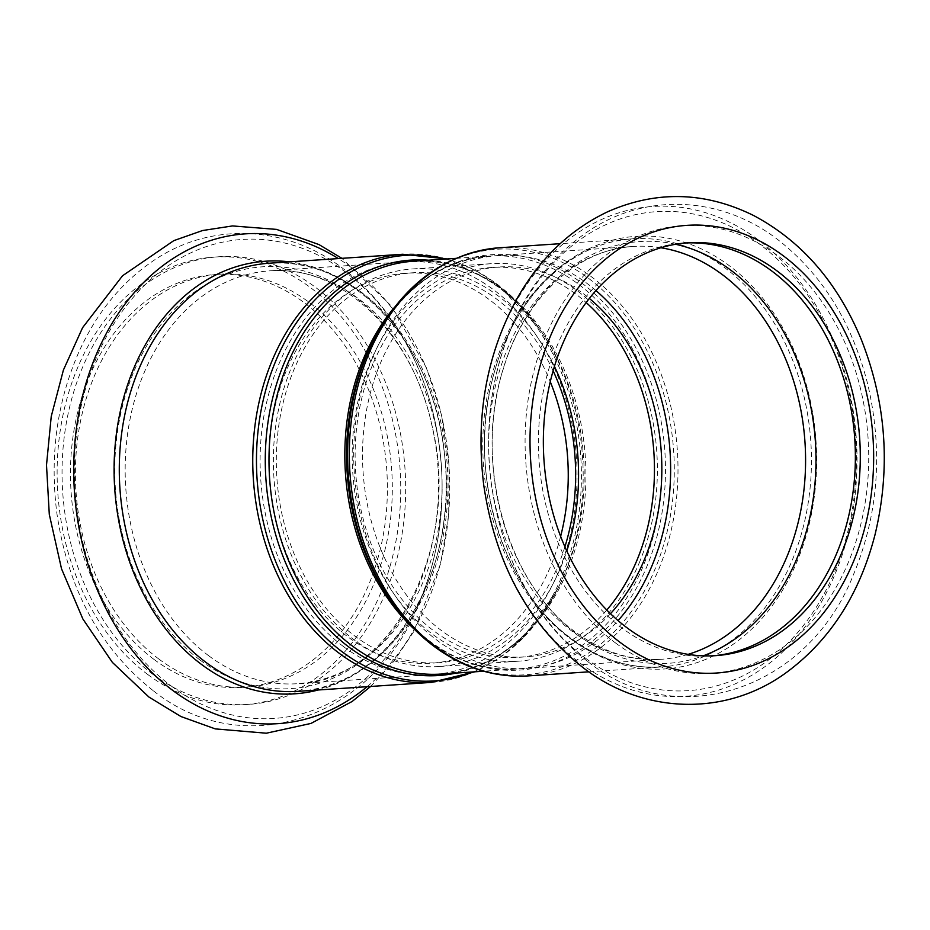 <?xml version="1.0" encoding="UTF-8"?>
<svg xmlns="http://www.w3.org/2000/svg" width="930" height="930" viewBox="0 0 930 930"><rect width="100%" height="100%" fill="white"/><g stroke="black" fill="none" stroke-linecap="round" stroke-linejoin="round"><path stroke-width="0.7" stroke-dasharray="4.65 3.49" d="M343.577 646.641A206.89 158.216 86.2 0 0 432.427 674.645A206.89 158.216 86.2 0 0 576.449 457.63A206.89 158.216 86.2 0 0 404.736 261.795A206.89 158.216 86.2 0 0 263.353 419.291A206.89 158.216 86.2 0 0 343.577 646.641M560.639 536.354A195.393 149.428 -93.8 0 1 550.421 566.777A195.393 149.428 -93.8 0 1 431.66 663.183A195.393 149.428 -93.8 0 1 269.491 478.229A195.393 149.428 -93.8 0 1 405.503 273.269A195.393 149.428 -93.8 0 1 550.269 381.73M564.917 546.782A195.393 149.428 -93.8 0 1 557.814 566.289A195.393 149.428 -93.8 0 1 439.053 662.683A195.393 149.428 -93.8 0 1 276.873 477.729A195.393 149.428 -93.8 0 1 412.897 272.769A195.393 149.428 -93.8 0 1 553.118 370.826M554.42 366.42A199.229 152.357 86.2 0 0 412.641 268.944A199.229 152.357 86.2 0 0 273.955 477.927A199.229 152.357 86.2 0 0 439.309 666.508A199.229 152.357 86.2 0 0 560.395 568.218A199.229 152.357 86.2 0 0 566.8 550.979M639.212 562.929A199.229 152.357 86.2 0 0 632.214 359.015A199.229 152.357 86.2 0 0 491.447 263.667A199.229 152.357 86.2 0 0 352.772 472.638A199.229 152.357 86.2 0 0 518.115 661.218A199.229 152.357 86.2 0 0 639.212 562.929M606.79 610.022A195.393 149.428 -93.8 0 1 517.859 657.394A195.393 149.428 -93.8 0 1 355.69 472.44A195.393 149.428 -93.8 0 1 491.703 267.48A195.393 149.428 -93.8 0 1 586.156 302.552M610.475 613.695A195.393 149.428 -93.8 0 1 525.252 656.894A195.393 149.428 -93.8 0 1 363.084 471.94A195.393 149.428 -93.8 0 1 499.096 266.991A195.393 149.428 -93.8 0 1 589.329 298.425M595.932 290.555A206.89 158.216 86.2 0 0 498.329 255.518A206.89 158.216 86.2 0 0 356.946 413.013A206.89 158.216 86.2 0 0 437.17 640.363A206.89 158.216 86.2 0 0 526.02 668.368A206.89 158.216 86.2 0 0 618.066 620.612M685.515 242.986A206.89 158.216 86.2 0 0 683.05 243.125A206.89 158.216 86.2 0 0 541.678 400.621A206.89 158.216 86.2 0 0 621.903 627.971A206.89 158.216 86.2 0 0 710.741 655.976A206.89 158.216 86.2 0 0 713.205 655.79M158.856 659.033A206.89 158.216 86.2 0 0 247.706 687.038A206.89 158.216 86.2 0 0 391.716 470.022A206.89 158.216 86.2 0 0 220.015 274.187A206.89 158.216 86.2 0 0 78.632 431.683A206.89 158.216 86.2 0 0 158.856 659.033M153.927 659.358A206.89 158.216 86.2 0 0 242.777 687.363A206.89 158.216 86.2 0 0 386.799 470.359A206.89 158.216 86.2 0 0 215.086 274.524A206.89 158.216 86.2 0 0 73.703 432.02A206.89 158.216 86.2 0 0 153.927 659.358M390.902 600.768A213.261 163.099 86.2 0 0 433.624 645.943A213.261 163.099 86.2 0 0 652.79 574.31A213.261 163.099 86.2 0 0 595.56 283.906A213.261 163.099 86.2 0 0 373.442 340.554M499.305 247.775A214.551 164.075 -93.8 0 1 677.377 450.864A214.551 164.075 -93.8 0 1 528.031 675.912M455.921 258.366L489.447 256.122C439.692 260.749 400.481 289.974 371.814 343.786A208.169 159.204 -93.8 0 1 588.632 288.486A208.169 159.204 -93.8 0 1 644.502 571.962A208.169 159.204 -93.8 0 1 430.555 641.886A208.169 159.204 -93.8 0 1 388.856 597.792C400.888 615.3 414.641 629.842 430.102 641.433C457.572 661.637 486.588 670.821 517.138 668.961A206.89 158.216 86.2 0 0 661.16 451.945A206.89 158.216 86.2 0 0 489.447 256.122A206.89 158.216 86.2 0 0 393.727 308.132M569.346 637.91A214.551 164.075 86.2 0 0 661.486 666.961A214.551 164.075 86.2 0 0 810.832 441.913A214.551 164.075 86.2 0 0 632.76 238.824A214.551 164.075 86.2 0 0 486.146 402.155A214.551 164.075 86.2 0 0 569.346 637.91M415.338 630.203A206.89 158.216 86.2 0 0 428.3 640.956A206.89 158.216 86.2 0 0 517.138 668.961L483.612 671.216M445.47 259.063A213.261 163.099 -93.8 0 1 539.853 329.394L541.899 332.382C506.304 282.871 463.547 259.144 413.618 261.202A206.89 158.216 -93.8 0 1 585.33 457.037A206.89 158.216 -93.8 0 1 441.308 674.052C491.063 669.414 530.274 640.2 558.942 586.377A208.169 159.204 86.2 0 0 541.899 332.382A208.169 159.204 86.2 0 0 428.521 260.202M456.212 673.053A208.169 159.204 86.2 0 0 558.942 586.377L557.314 589.608A213.261 163.099 -93.8 0 1 473.161 671.913M447.144 258.959L497.841 284.65L539.853 329.394A213.261 163.099 -93.8 0 1 557.314 589.608L521.649 639.561L474.835 671.797M431.45 682.388A214.551 164.075 86.2 0 0 580.797 457.339A214.551 164.075 86.2 0 0 402.725 254.25M297.995 691.339A214.551 164.075 86.2 0 0 447.342 466.29A214.551 164.075 86.2 0 0 269.27 263.213C351.552 254.75 435.031 344.681 444.645 455.909C459.56 574.24 386.45 689.049 297.995 691.339M675.599 244.276A211.377 161.646 86.2 0 0 500.049 380.138A211.377 161.646 86.2 0 0 577.46 634.713A211.377 161.646 86.2 0 0 703.208 655.836M585.493 658.184A240.033 183.57 86.2 0 0 856.286 452.538A240.033 183.57 86.2 0 0 575.751 242.835A240.033 183.57 86.2 0 0 585.493 658.184M660.835 247.752A206.89 158.216 86.2 0 0 633.272 246.473A206.89 158.216 86.2 0 0 491.9 403.957A206.89 158.216 86.2 0 0 572.124 631.307A206.89 158.216 86.2 0 0 660.974 659.312A206.89 158.216 86.2 0 0 688.107 654.36M572.02 639.619A216.795 165.796 86.2 0 0 816.587 453.875A216.795 165.796 86.2 0 0 563.22 264.48A216.795 165.796 86.2 0 0 572.02 639.619M580.053 663.09A245.45 187.709 86.2 0 0 856.949 452.805A245.45 187.709 86.2 0 0 570.09 238.371A245.45 187.709 86.2 0 0 580.053 663.09M615.579 643.002A224.316 171.55 86.2 0 0 868.643 450.818A224.316 171.55 86.2 0 0 606.476 254.843A224.316 171.55 86.2 0 0 615.579 643.002M367.059 686.712A245.45 187.709 86.2 0 0 449.016 466.186A245.45 187.709 86.2 0 0 338.334 258.575M147.614 674.39A224.316 171.55 86.2 0 0 400.667 482.205A224.316 171.55 86.2 0 0 138.512 286.231A224.316 171.55 86.2 0 0 147.614 674.39M318.246 689.99A216.795 165.796 86.2 0 0 445.575 466.407A216.795 165.796 86.2 0 0 289.532 261.853M208.634 655.697A206.89 158.216 86.2 0 0 297.484 683.701A206.89 158.216 86.2 0 0 441.494 466.686A206.89 158.216 86.2 0 0 269.781 270.851A206.89 158.216 86.2 0 0 128.41 428.346A206.89 158.216 86.2 0 0 208.634 655.697M200.043 660.033A211.377 161.646 86.2 0 0 438.495 478.938A211.377 161.646 86.2 0 0 191.464 294.264A211.377 161.646 86.2 0 0 200.043 660.033M171.225 685.98A240.033 183.57 86.2 0 0 442.017 480.333A240.033 183.57 86.2 0 0 161.483 270.63A240.033 183.57 86.2 0 0 171.225 685.98M152.543 674.064A224.316 171.55 86.2 0 0 405.596 481.88A224.316 171.55 86.2 0 0 143.429 285.905A224.316 171.55 86.2 0 0 152.543 674.064M439.053 662.683L431.66 663.183M412.897 272.769L405.503 273.269M525.252 656.894L517.859 657.394M499.096 266.991L491.703 267.48M588.853 671.832L661.486 666.961C629.773 668.879 599.664 659.358 571.159 638.387C501.247 588.69 465.953 468.29 494.156 372.976C514.662 296.147 571.613 241.916 632.76 238.824L560.127 243.695M526.02 668.368L660.974 659.312C631.272 661.172 602.861 652.151 575.74 632.249C506.955 583.738 472.731 461.803 503.421 368.571C524.613 297.519 577.704 249.263 633.272 246.473L498.329 255.518M710.741 655.976L715.67 655.65M683.05 243.125L687.979 242.8M587.993 661.753C677.993 733.782 808.565 689.316 853.601 574.287C878.455 514.15 883.175 450.829 867.748 384.311C852.45 323.687 823.271 276.105 780.247 241.556C722.54 195.358 644.037 191.673 585.54 233.186C555.175 254.436 531.379 283.731 514.139 321.094C491.575 371.558 483.984 425.928 491.354 484.204C502.7 560.744 534.913 619.926 587.993 661.753M370.628 686.468L393.855 661.323L413.49 632.016L440.564 563.778L448.69 514.953L449.027 464.791L441.576 415.21L426.591 368.094L390.879 305.563L341.903 258.331M404.736 261.795L269.781 270.851C338.904 264.05 412.316 331.429 431.997 425.847C462.791 548.619 389.042 682.806 297.484 683.701L432.427 674.645M153.52 690.909C243.52 762.926 374.093 718.471 419.128 603.431C443.982 543.294 448.702 479.973 433.275 413.455C417.977 352.83 388.81 305.249 345.774 270.7C288.068 224.502 209.564 220.817 151.067 262.33C120.702 283.58 96.906 312.875 79.666 350.238C57.102 400.702 49.511 455.072 56.881 513.348C68.227 589.887 100.44 649.07 153.52 690.909M242.777 687.363L247.706 687.038M215.086 274.524L220.015 274.187M412.641 268.944L491.447 263.667M439.309 666.508L518.115 661.218"/><path stroke-width="1.4" d="M550.269 381.73A195.393 149.428 -93.8 0 1 560.639 536.354M553.118 370.826A195.393 149.428 -93.8 0 1 564.917 546.782M566.8 550.979A199.229 152.357 86.2 0 0 554.42 366.42M586.156 302.552A195.393 149.428 -93.8 0 1 636.632 560.999A195.393 149.428 -93.8 0 1 606.79 610.022M589.329 298.425A195.393 149.428 -93.8 0 1 644.013 560.499A195.393 149.428 -93.8 0 1 610.475 613.695M618.066 620.612A206.89 158.216 86.2 0 0 595.932 290.555M626.82 627.634A206.89 158.216 86.2 0 0 715.67 655.65A206.89 158.216 86.2 0 0 859.692 438.635A206.89 158.216 86.2 0 0 687.979 242.8A206.89 158.216 86.2 0 0 546.596 400.295A206.89 158.216 86.2 0 0 626.82 627.634M713.205 655.79A206.89 158.216 86.2 0 0 854.763 438.96A206.89 158.216 86.2 0 0 685.515 242.986M390.902 600.768L388.856 597.792A208.169 159.204 -93.8 0 1 371.814 343.786L373.442 340.554A213.261 163.099 86.2 0 0 390.902 600.768C403.376 618.962 417.768 634.167 434.077 646.397C463.326 667.996 494.644 677.831 528.031 675.912A214.551 164.075 -93.8 0 1 435.891 646.873A214.551 164.075 -93.8 0 1 352.691 411.107A214.551 164.075 -93.8 0 1 499.305 247.775L560.127 243.695M393.727 308.132A206.89 158.216 86.2 0 0 415.338 630.203M483.612 671.216L441.308 674.052A206.89 158.216 -93.8 0 1 352.458 646.048A206.89 158.216 -93.8 0 1 272.234 418.698A206.89 158.216 -93.8 0 1 413.618 261.202L455.921 258.366M428.521 260.202A208.169 159.204 86.2 0 0 270.572 407.421A208.169 159.204 86.2 0 0 349.262 647.338A208.169 159.204 86.2 0 0 456.212 673.053M473.161 671.913A213.261 163.099 -93.8 0 1 342.507 652.058A213.261 163.099 -93.8 0 1 265.038 392.774A213.261 163.099 -93.8 0 1 445.47 259.063M431.45 682.388L297.995 691.339A214.551 164.075 86.2 0 1 205.856 662.3A214.551 164.075 86.2 0 1 122.655 426.533A214.551 164.075 86.2 0 1 269.27 263.213L402.725 254.25A214.551 164.075 86.2 0 0 256.122 417.582A214.551 164.075 86.2 0 0 339.311 653.348A214.551 164.075 86.2 0 0 431.45 682.388L474.835 671.797M703.208 655.836A211.377 161.646 86.2 0 0 815.378 441.599A211.377 161.646 86.2 0 0 675.599 244.276M688.107 654.36A206.89 158.216 86.2 0 0 804.985 442.296A206.89 158.216 86.2 0 0 660.835 247.752M620.508 642.677A224.316 171.55 86.2 0 0 873.572 450.48A224.316 171.55 86.2 0 0 611.405 254.506A224.316 171.55 86.2 0 0 620.508 642.677M338.334 258.575A245.45 187.709 86.2 0 0 92.954 362.781A245.45 187.709 86.2 0 0 172.748 690.42A245.45 187.709 86.2 0 0 367.059 686.712M289.532 261.853A216.795 165.796 86.2 0 0 120.319 411.234A216.795 165.796 86.2 0 0 201.554 664.473A216.795 165.796 86.2 0 0 318.246 689.99M373.442 340.554C403.225 284.103 445.179 253.181 499.305 247.775M528.031 675.912L588.853 671.832M402.725 254.25L447.144 258.959M583.401 667.891C643.967 714.635 726.388 716.751 786.652 672.309C830.188 640.061 859.657 594.165 875.037 534.634C890.952 467.883 886.29 402.655 861.064 338.95C837.291 282.081 801.439 240.917 753.498 215.458C705.138 191.661 656.731 190.348 608.267 211.494C570.346 229.326 539.935 258.342 517.057 298.542C486.402 354.644 475.3 416.873 483.763 485.216C495.33 563.731 528.542 624.623 583.401 667.891M341.903 258.331L319.025 244.602L276.605 229.396L232.512 225.932L202.589 230.524L173.794 240.638L122.539 275.768L82.584 327.686L63.403 370.047L51.243 416.431L46.5 465.128L49.29 514.36L61.52 568.788L82.851 618.938L112.391 662.404L148.928 697.047L180.943 716.53L215.295 728.899L266.294 733.212L310.992 723.424L352.179 701.452L370.628 686.468"/></g></svg>
